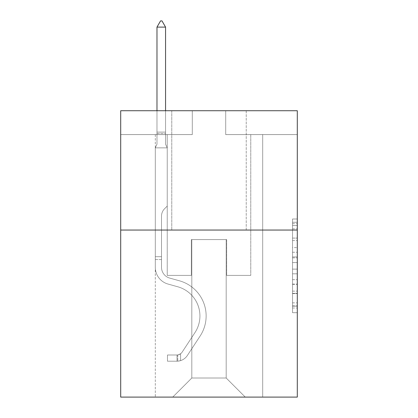 <?xml version="1.0" encoding="UTF-8"?>
<svg xmlns="http://www.w3.org/2000/svg" width="418" height="418" viewBox="0 0 418 418"><rect width="100%" height="100%" fill="white"/><g stroke="black" fill="none" stroke-linecap="round" stroke-linejoin="round"><path stroke-width="0.31" stroke-dasharray="2.09 1.57" d="M292.527 247.576L292.527 262.567L297.297 262.567L297.297 308.009L297.297 223.682L297.297 262.567L292.527 262.567L292.527 222.277L292.527 312.695L292.527 218.995L292.527 306.138L297.297 306.138L292.527 306.138L297.297 306.138L292.527 306.138L292.527 291.142L292.527 312.695L297.297 312.695L297.297 218.995L297.297 305.903L297.297 269.124L292.527 269.124L297.297 269.124L297.297 291.142L297.297 225.553L292.527 225.553L297.297 225.553L297.297 312.695L297.297 223.682L297.297 312.695L292.527 312.695L292.527 218.995L297.297 218.995L297.297 223.682L297.297 218.995L297.297 223.682L297.297 218.995L297.297 222.277L297.297 218.995L292.527 218.995L292.527 225.553L297.297 225.553L292.527 225.553L292.527 247.576L297.297 247.576M246.228 110.728L246.228 230.046L171.772 230.046L246.228 230.046L171.772 230.046L246.228 230.046L246.228 110.728L171.772 110.728L171.772 230.046L171.772 110.728L246.228 110.728M297.297 256.945L297.297 252.258L297.297 256.945L292.527 256.945L292.527 238.088L292.527 293.603L292.527 279.668L297.297 279.668L292.527 279.668L292.527 312.695L297.297 312.695L292.527 312.695L297.297 312.695L292.527 312.695L292.527 218.995L297.297 218.995L292.527 218.995L297.297 218.995L292.527 218.995L292.527 256.945L297.297 256.945M297.297 230.046L297.297 397.1L120.703 397.1L120.703 230.046L297.297 230.046L297.297 110.728L225.704 110.728L297.297 110.728L297.297 134.591L297.297 110.728L120.703 110.728L192.296 110.728L120.703 110.728L120.703 230.046L297.297 230.046L120.703 230.046M155.303 397.1L262.697 397.1L262.697 134.591L250.763 134.591L262.697 134.591L250.763 134.591L262.697 134.591L250.763 134.591L262.697 134.591L250.763 134.591L262.697 134.591L250.763 134.591L262.697 134.591L250.763 134.591L262.697 134.591L250.763 134.591L262.697 134.591L250.763 134.591L262.697 134.591L250.763 134.591L262.697 134.591L250.763 134.591L262.697 134.591L250.763 134.591L262.697 134.591L250.763 134.591L262.697 134.591L250.763 134.591L262.697 134.591L250.763 134.591L262.697 134.591L250.763 134.591L262.697 134.591L250.763 134.591L262.697 134.591L262.697 397.1L262.697 134.591L262.697 397.1L262.697 134.591L262.697 397.1L262.697 134.591L262.697 397.1L262.697 134.591L262.697 397.1L262.697 134.591L262.697 397.1L262.697 134.591L262.697 397.1L262.697 134.591L262.697 397.1L262.697 134.591L262.697 397.1L262.697 134.591L262.697 397.1L262.697 134.591L262.697 397.1L262.697 134.591L262.697 397.1L262.697 134.591L262.697 397.1L262.697 134.591L262.697 397.1L262.697 134.591L262.697 397.1L262.697 134.591L262.697 397.1L155.303 397.1L172.728 397.1L155.303 397.1L172.728 397.1L155.303 397.1L172.728 397.1L155.303 397.1L172.728 397.1L155.303 397.1L172.728 397.1L155.303 397.1L172.728 397.1L155.303 397.1L172.728 397.1L155.303 397.1L172.728 397.1L155.303 397.1L172.728 397.1L155.303 397.1L172.728 397.1L155.303 397.1L172.728 397.1L155.303 397.1L172.728 397.1L155.303 397.1L172.728 397.1L155.303 397.1L172.728 397.1L155.303 397.1L172.728 397.1L155.303 397.1L155.303 134.591L167.237 134.591L155.303 134.591L167.237 134.591L155.303 134.591L167.237 134.591L155.303 134.591L167.237 134.591L155.303 134.591L167.237 134.591L155.303 134.591L167.237 134.591L155.303 134.591L167.237 134.591L155.303 134.591L167.237 134.591L155.303 134.591L167.237 134.591L155.303 134.591L167.237 134.591L155.303 134.591L167.237 134.591L155.303 134.591L167.237 134.591L155.303 134.591L167.237 134.591L155.303 134.591L167.237 134.591L155.303 134.591L167.237 134.591L155.303 134.591L167.237 134.591L155.303 134.591L155.303 397.1M297.297 134.591L225.704 134.591L297.297 134.591M120.703 134.591L192.296 134.591L120.703 134.591L120.703 110.728L120.703 134.591M191.815 378.008L191.815 239.592L191.815 378.008L191.815 239.592L226.185 239.592L226.185 378.008L191.815 378.008L172.728 397.1L191.815 378.008L191.815 239.592L191.815 378.008L191.815 239.592L191.339 239.592L191.339 275.389L167.237 275.389L167.237 134.591L167.237 275.389L167.237 134.591L167.237 275.389L167.237 134.591L167.237 275.389L167.237 134.591L167.237 275.389L167.237 134.591L167.237 275.389L167.237 134.591L167.237 275.389L167.237 134.591L167.237 275.389L167.237 134.591L167.237 275.389L167.237 134.591L167.237 275.389L167.237 134.591L167.237 275.389L167.237 134.591L167.237 275.389L167.237 134.591L167.237 275.389L167.237 134.591L167.237 275.389L167.237 134.591L167.237 275.389L167.237 134.591L167.237 275.389L167.237 134.591L167.237 275.389L191.339 275.389L167.237 275.389L191.339 275.389L167.237 275.389L191.339 275.389L167.237 275.389L191.339 275.389L167.237 275.389L191.339 275.389L167.237 275.389L191.339 275.389L167.237 275.389L191.339 275.389L167.237 275.389L191.339 275.389L167.237 275.389L191.339 275.389L167.237 275.389L191.339 275.389L167.237 275.389L191.339 275.389L167.237 275.389L191.339 275.389L167.237 275.389L191.339 275.389L167.237 275.389L191.339 275.389L167.237 275.389L191.339 275.389L167.237 275.389L191.339 275.389L191.339 239.592L191.339 275.389L191.339 239.592L191.339 275.389L191.339 239.592L191.339 275.389L191.339 239.592L191.339 275.389L191.339 239.592L191.339 275.389L191.339 239.592L191.339 275.389L191.339 239.592L191.339 275.389L191.339 239.592L191.339 275.389L191.339 239.592L191.339 275.389L191.339 239.592L191.339 275.389L191.339 239.592L191.339 275.389L191.339 239.592L191.339 275.389L191.339 239.592L191.339 275.389L191.339 239.592L191.339 275.389L191.339 239.592L191.339 275.389L191.339 239.592L191.815 239.592L191.339 239.592L191.815 239.592L191.339 239.592L191.815 239.592L191.339 239.592L191.815 239.592L191.339 239.592L191.815 239.592L191.339 239.592L191.815 239.592L191.339 239.592L191.815 239.592L191.339 239.592L191.815 239.592L191.339 239.592L191.815 239.592L191.339 239.592L191.815 239.592L191.339 239.592L191.815 239.592L191.339 239.592L191.815 239.592L191.339 239.592L191.815 239.592L191.339 239.592L191.815 239.592L191.339 239.592L191.815 239.592L191.339 239.592L191.815 239.592L191.815 378.008L172.728 397.1L191.815 378.008L191.815 239.592L191.815 378.008L172.728 397.1L191.815 378.008L191.815 239.592L191.815 378.008L172.728 397.1L191.815 378.008L191.815 239.592L191.815 378.008L172.728 397.1L191.815 378.008L191.815 239.592L191.815 378.008L172.728 397.1L191.815 378.008L191.815 239.592L191.815 378.008L172.728 397.1L191.815 378.008L191.815 239.592L191.815 378.008L172.728 397.1L191.815 378.008L191.815 239.592L191.815 378.008L172.728 397.1L191.815 378.008L191.815 239.592L191.815 378.008L172.728 397.1L191.815 378.008L191.815 239.592L191.815 378.008L172.728 397.1L191.815 378.008L191.815 239.592L191.815 378.008L172.728 397.1L191.815 378.008L191.815 239.592L191.815 378.008L172.728 397.1L191.815 378.008L191.815 239.592L191.815 378.008L172.728 397.1L191.815 378.008L191.815 239.592L191.815 378.008L172.728 397.1L191.815 378.008L172.728 397.1L191.815 378.008L226.185 378.008L226.185 239.592L226.185 378.008L245.272 397.1L226.185 378.008L226.185 239.592L226.185 378.008L245.272 397.1L226.185 378.008L226.185 239.592L226.185 378.008L245.272 397.1L226.185 378.008L226.185 239.592L226.185 378.008L245.272 397.1L226.185 378.008L226.185 239.592L226.185 378.008L245.272 397.1L226.185 378.008L226.185 239.592L226.185 378.008L245.272 397.1L226.185 378.008L226.185 239.592L226.185 378.008L245.272 397.1L226.185 378.008L226.185 239.592L226.185 378.008L245.272 397.1L226.185 378.008L226.185 239.592L226.185 378.008L245.272 397.1L226.185 378.008L226.185 239.592L226.185 378.008L245.272 397.1L226.185 378.008L226.185 239.592L226.185 378.008L245.272 397.1L226.185 378.008L226.185 239.592L226.185 378.008L245.272 397.1L226.185 378.008L226.185 239.592L226.185 378.008L245.272 397.1L226.185 378.008L226.185 239.592L226.185 378.008L245.272 397.1L226.185 378.008L226.185 239.592L226.185 378.008L245.272 397.1L226.185 378.008L226.185 239.592L226.185 378.008L245.272 397.1L226.185 378.008L226.185 239.592L191.815 239.592L191.815 378.008L172.728 397.1L191.815 378.008M226.66 239.592L226.185 239.592L226.66 239.592L226.185 239.592L226.66 239.592L226.185 239.592L226.66 239.592L226.185 239.592L226.66 239.592L226.185 239.592L226.66 239.592L226.185 239.592L226.66 239.592L226.185 239.592L226.66 239.592L226.185 239.592L226.66 239.592L226.185 239.592L226.66 239.592L226.185 239.592L226.66 239.592L226.185 239.592L226.66 239.592L226.185 239.592L226.66 239.592L226.185 239.592L226.66 239.592L226.185 239.592L226.66 239.592L226.185 239.592L226.66 239.592L226.185 239.592L226.66 239.592L226.66 275.389L226.66 239.592M245.272 397.1L226.185 378.008L245.272 397.1M225.704 134.591L225.704 110.728L225.704 134.591M192.296 134.591L192.296 110.728L192.296 134.591M250.763 134.591L250.763 275.389L226.66 275.389L250.763 275.389L226.66 275.389L250.763 275.389L226.66 275.389L250.763 275.389L226.66 275.389L250.763 275.389L226.66 275.389L250.763 275.389L226.66 275.389L250.763 275.389L226.66 275.389L250.763 275.389L226.66 275.389L250.763 275.389L226.66 275.389L250.763 275.389L226.66 275.389L250.763 275.389L226.66 275.389L250.763 275.389L226.66 275.389L250.763 275.389L226.66 275.389L250.763 275.389L226.66 275.389L250.763 275.389L226.66 275.389L250.763 275.389L226.66 275.389L250.763 275.389L250.763 134.591M292.527 262.567L297.297 262.567L292.527 262.567M292.527 222.277L292.527 218.995L292.527 222.277L297.297 222.277L292.527 222.277M292.527 293.368L292.527 273.811L292.527 293.368L297.297 293.368L292.527 293.368M292.527 273.811L292.527 269.124L297.297 269.124L292.527 269.124L292.527 273.811L297.297 273.811L292.527 273.811M292.527 238.088L292.527 225.553L292.527 238.088L297.297 238.088L292.527 238.088M292.527 218.995L297.297 218.995L292.527 218.995L292.527 223.682L292.527 218.995L297.297 218.995M292.527 312.695L297.297 312.695L292.527 312.695L292.527 308.009L292.527 312.695M155.303 259.547L155.303 147.857L167.237 147.857L167.237 206.09L164.546 208.781A10.372 10.372 0 0 0 161.51 216.111A10.372 10.372 0 0 1 164.546 208.781L167.237 206.09L167.237 147.857L165.565 144.231L165.565 133.556L165.565 144.231L167.237 147.857L167.237 206.09L164.546 208.781A10.372 10.372 0 0 0 161.51 216.111A10.372 10.372 0 0 1 164.546 208.781L167.237 206.09L167.237 147.857L165.565 144.231L165.565 132.109L165.565 144.231L167.237 147.857L167.237 206.09L164.546 208.781A10.372 10.372 0 0 0 161.51 216.111A10.372 10.372 0 0 1 164.546 208.781L167.237 206.09L167.237 147.857L165.565 144.231L165.565 27.107L165.565 144.231L167.237 147.857L167.237 206.09L164.546 208.781A10.372 10.372 0 0 0 161.51 216.111A10.372 10.372 0 0 1 164.546 208.781L167.237 206.09L167.237 147.857L165.565 144.231L165.565 27.107L156.975 27.107L156.975 144.231L155.303 147.857L167.237 147.857L167.237 206.09L164.546 208.781A10.372 10.372 0 0 0 161.51 216.111A10.372 10.372 0 0 1 164.546 208.781L167.237 206.09L167.237 147.857L165.565 144.231L167.237 147.857L167.237 206.09L164.546 208.781A10.372 10.372 0 0 0 161.51 216.111A10.372 10.372 0 0 1 164.546 208.781L167.237 206.09L167.237 147.857L165.565 144.231L165.565 133.556L165.565 144.231L167.237 147.857L167.237 206.09L164.546 208.781A10.372 10.372 0 0 0 161.51 216.111A10.372 10.372 0 0 1 164.546 208.781L167.237 206.09L167.237 147.857L165.565 144.231L165.565 132.109L165.565 144.231L167.237 147.857L167.237 206.09L164.546 208.781A10.372 10.372 0 0 0 161.51 216.111A10.372 10.372 0 0 1 164.546 208.781L167.237 206.09L167.237 147.857L165.565 144.231L165.565 27.107L161.985 20.9L160.554 20.9L161.985 20.9L160.554 20.9L156.975 27.107L165.565 27.107L161.985 20.9L160.554 20.9L156.975 27.107L156.975 132.109L156.975 27.107L165.565 27.107L165.565 144.231L167.237 147.857L167.237 206.09L164.546 208.781A10.372 10.372 0 0 0 161.51 216.111A10.372 10.372 0 0 1 164.546 208.781L167.237 206.09L167.237 147.857L165.565 144.231L165.565 27.107L156.975 27.107L156.975 133.556L156.975 27.107L165.565 27.107L161.985 20.9L160.554 20.9L161.985 20.9L160.554 20.9L156.975 27.107L156.975 144.231L156.975 27.107L165.565 27.107L161.985 20.9L160.554 20.9L156.975 27.107L156.975 144.231L155.303 147.857L156.975 144.231L156.975 27.107L165.565 27.107L165.565 144.231L167.237 147.857L167.237 206.09L164.546 208.781A10.372 10.372 0 0 0 161.51 216.111A10.372 10.372 0 0 1 164.546 208.781L167.237 206.09L167.237 147.857L165.565 144.231L165.565 27.107L156.975 27.107L156.975 144.231L155.303 147.857L167.237 147.857L167.237 206.09L164.546 208.781A10.372 10.372 0 0 0 161.51 216.111A10.372 10.372 0 0 1 164.546 208.781L167.237 206.09L167.237 147.857L165.565 144.231L167.237 147.857L167.237 206.09L164.546 208.781A10.372 10.372 0 0 0 161.51 216.111A10.372 10.372 0 0 1 164.546 208.781L167.237 206.09L167.237 147.857L165.565 144.231L165.565 133.556L165.565 144.231L167.237 147.857L167.237 206.09L164.546 208.781A10.372 10.372 0 0 0 161.51 216.111A10.372 10.372 0 0 1 164.546 208.781L167.237 206.09L167.237 147.857L165.565 144.231L165.565 132.109L165.565 144.231L167.237 147.857L167.237 206.09L164.546 208.781A10.372 10.372 0 0 0 161.51 216.111A10.372 10.372 0 0 1 164.546 208.781L167.237 206.09L167.237 147.857L165.565 144.231L165.565 27.107L161.985 20.9L160.554 20.9L161.985 20.9L160.554 20.9L156.975 27.107L165.565 27.107L161.985 20.9L160.554 20.9L156.975 27.107L156.975 132.109L156.975 27.107L165.565 27.107L165.565 144.231L167.237 147.857L167.237 206.09L164.546 208.781A10.372 10.372 0 0 0 161.51 216.111A10.372 10.372 0 0 1 164.546 208.781L167.237 206.09L167.237 147.857L165.565 144.231L165.565 27.107L156.975 27.107L156.975 133.556L156.975 27.107L165.565 27.107L161.985 20.9L160.554 20.9L161.985 20.9L160.554 20.9L156.975 27.107L156.975 144.231L156.975 27.107L165.565 27.107L161.985 20.9L160.554 20.9L156.975 27.107L156.975 144.231L155.303 147.857L167.237 147.857L167.237 206.09L164.546 208.781A10.372 10.372 0 0 0 161.51 216.111A10.372 10.372 0 0 1 164.546 208.781L167.237 206.09L167.237 147.857L165.565 144.231L167.237 147.857L155.303 147.857L156.975 144.231L156.975 27.107L165.565 27.107L165.565 144.231L165.565 27.107L156.975 27.107L156.975 144.231L155.303 147.857L167.237 147.857L155.303 147.857L156.975 144.231L156.975 27.107L165.565 27.107L161.985 20.9L160.554 20.9L161.985 20.9L160.554 20.9L156.975 27.107L156.975 144.231L155.303 147.857L167.237 147.857L155.303 147.857L156.975 144.231L156.975 27.107L165.565 27.107L161.985 20.9L160.554 20.9L156.975 27.107L156.975 144.231L155.303 147.857L167.237 147.857L155.303 147.857L156.975 144.231L156.975 27.107L165.565 27.107L165.565 144.231L167.237 147.857L155.303 147.857L156.975 144.231L155.303 147.857L167.237 147.857L155.303 147.857L156.975 144.231L156.975 133.556L156.975 144.231L155.303 147.857L167.237 147.857L155.303 147.857L156.975 144.231L156.975 132.109L156.975 144.231L155.303 147.857L167.237 147.857L155.303 147.857L156.975 144.231L156.975 27.107L156.975 144.231L155.303 147.857L167.237 147.857L155.303 147.857L156.975 144.231L156.975 27.107L165.565 27.107L156.975 27.107L156.975 144.231L155.303 147.857L167.237 147.857L155.303 147.857L156.975 144.231L156.975 27.107L165.565 27.107L161.985 20.9L160.554 20.9L161.985 20.9L165.565 27.107L165.565 132.109L165.565 27.107L156.975 27.107L165.565 27.107L161.985 20.9L160.554 20.9L156.975 27.107L160.554 20.9L156.975 27.107L160.554 20.9L161.985 20.9L165.565 27.107L165.565 133.556L165.565 27.107L156.975 27.107L160.554 20.9L156.975 27.107L165.565 27.107L161.985 20.9L165.565 27.107L165.565 144.231L165.565 27.107L161.985 20.9L160.554 20.9L156.975 27.107L160.554 20.9L161.985 20.9L165.565 27.107L165.565 144.231L167.237 147.857L155.303 147.857L167.237 147.857L155.303 147.857L156.975 144.231L155.303 147.857L167.237 147.857L155.303 147.857L156.975 144.231L156.975 133.556L156.975 144.231L155.303 147.857L167.237 147.857L155.303 147.857L156.975 144.231L156.975 132.109L156.975 144.231L155.303 147.857L167.237 147.857L155.303 147.857L156.975 144.231L156.975 27.107L165.565 27.107L161.985 20.9L165.565 27.107L165.565 132.109L165.565 27.107L156.975 27.107L160.554 20.9L156.975 27.107L160.554 20.9L161.985 20.9L165.565 27.107L161.985 20.9L160.554 20.9L156.975 27.107L165.565 27.107L165.565 133.556L165.565 27.107L161.985 20.9L165.565 27.107L165.565 144.231L165.565 27.107L156.975 27.107L160.554 20.9L156.975 27.107L160.554 20.9L161.985 20.9L165.565 27.107L161.985 20.9L160.554 20.9L156.975 27.107L165.565 27.107L165.565 144.231L167.237 147.857L155.303 147.857L156.975 144.231L155.303 147.857L155.303 267.285A17.42 17.42 0 0 0 168.046 284.062A17.42 17.42 0 0 1 155.303 267.285L155.303 147.857L155.303 267.285A17.42 17.42 0 0 0 168.046 284.062A17.42 17.42 0 0 1 155.303 267.285L155.303 147.857L155.303 267.285A17.42 17.42 0 0 0 168.046 284.062A17.42 17.42 0 0 1 155.303 267.285L155.303 147.857L155.303 267.285A17.42 17.42 0 0 0 168.046 284.062L177.76 286.774L168.046 284.062A17.42 17.42 0 0 1 155.303 267.285L155.303 147.857L155.303 267.285A17.42 17.42 0 0 0 168.046 284.062A17.42 17.42 0 0 1 155.303 267.285L155.303 147.857L155.303 267.285A17.42 17.42 0 0 0 168.046 284.062A17.42 17.42 0 0 1 155.303 267.285L155.303 147.857L155.303 267.285A17.42 17.42 0 0 0 168.046 284.062L177.76 286.774L168.046 284.062A17.42 17.42 0 0 1 155.303 267.285L155.303 147.857L155.303 267.285A17.42 17.42 0 0 0 168.046 284.062A17.42 17.42 0 0 1 155.303 267.285L155.303 147.857L155.303 267.285A17.42 17.42 0 0 0 168.046 284.062A17.42 17.42 0 0 1 155.303 267.285L155.303 147.857L155.303 267.285A17.42 17.42 0 0 0 168.046 284.062L177.76 286.774A30.31 30.31 0 0 1 194.966 332.592A30.31 30.31 0 0 0 177.76 286.774L168.046 284.062A17.42 17.42 0 0 1 155.303 267.285L155.303 147.857L155.303 267.285A17.42 17.42 0 0 0 168.046 284.062A17.42 17.42 0 0 1 155.303 267.285L155.303 147.857L155.303 267.285A17.42 17.42 0 0 0 168.046 284.062A17.42 17.42 0 0 1 155.303 267.285L155.303 147.857L155.303 267.285A17.42 17.42 0 0 0 168.046 284.062L177.76 286.774L168.046 284.062A17.42 17.42 0 0 1 155.303 267.285L155.303 147.857L155.303 267.285A17.42 17.42 0 0 0 168.046 284.062A17.42 17.42 0 0 1 155.303 267.285L155.303 147.857L155.303 267.285A17.42 17.42 0 0 0 168.046 284.062A17.42 17.42 0 0 1 155.303 267.285L155.303 147.857L155.303 267.285L155.303 259.547L161.51 259.547L161.51 256.683L155.303 256.683L161.51 256.683L161.51 267.285L161.51 216.111L161.51 267.285A11.218 11.218 0 0 0 169.713 278.09A11.218 11.218 0 0 1 161.51 267.285L161.51 216.111L161.51 267.285L161.51 256.683L155.303 256.683L161.51 256.683L161.51 267.285A11.218 11.218 0 0 0 169.713 278.09A11.218 11.218 0 0 1 161.51 267.285L161.51 216.111L161.51 267.285A11.218 11.218 0 0 0 169.713 278.09A11.218 11.218 0 0 1 161.51 267.285L161.51 216.111L161.51 267.285L161.51 256.683L155.303 256.683L161.51 256.683L161.51 267.285A11.218 11.218 0 0 0 169.713 278.09L179.426 280.797L169.713 278.09A11.218 11.218 0 0 1 161.51 267.285L161.51 216.111L161.51 267.285A11.218 11.218 0 0 0 169.713 278.09A11.218 11.218 0 0 1 161.51 267.285L161.51 216.111L161.51 267.285L161.51 256.683L155.303 256.683L161.51 256.683L161.51 267.285A11.218 11.218 0 0 0 169.713 278.09A11.218 11.218 0 0 1 161.51 267.285L161.51 216.111L161.51 267.285A11.218 11.218 0 0 0 169.713 278.09L179.426 280.797L169.713 278.09A11.218 11.218 0 0 1 161.51 267.285L161.51 216.111L161.51 267.285L161.51 256.683L155.303 256.683L161.51 256.683L161.51 267.285A11.218 11.218 0 0 0 169.713 278.09A11.218 11.218 0 0 1 161.51 267.285L161.51 216.111L161.51 267.285A11.218 11.218 0 0 0 169.713 278.09A11.218 11.218 0 0 1 161.51 267.285L161.51 216.111L161.51 267.285L161.51 256.683L155.303 256.683L161.51 256.683L161.51 267.285A11.218 11.218 0 0 0 169.713 278.09L179.426 280.797L169.713 278.09A11.218 11.218 0 0 1 161.51 267.285L161.51 216.111L161.51 267.285A11.218 11.218 0 0 0 169.713 278.09A11.218 11.218 0 0 1 161.51 267.285L161.51 216.111L161.51 267.285L161.51 256.683L155.303 256.683L161.51 256.683L161.51 267.285A11.218 11.218 0 0 0 169.713 278.09A11.218 11.218 0 0 1 161.51 267.285L161.51 216.111L161.51 267.285A11.218 11.218 0 0 0 169.713 278.09L179.426 280.797A36.512 36.512 0 0 1 200.154 335.994A36.512 36.512 0 0 0 179.426 280.797L169.713 278.09A11.218 11.218 0 0 1 161.51 267.285L161.51 216.111L161.51 267.285L161.51 256.683L155.303 256.683L161.51 256.683L161.51 267.285A11.218 11.218 0 0 0 169.713 278.09A11.218 11.218 0 0 1 161.51 267.285L161.51 216.111L161.51 267.285A11.218 11.218 0 0 0 169.713 278.09A11.218 11.218 0 0 1 161.51 267.285L161.51 216.111L161.51 267.285L161.51 259.547L155.303 259.547M177.023 361.204A12.65 12.65 0 0 0 187.358 355.499L200.154 335.994A36.512 36.512 0 0 0 179.426 280.797L169.713 278.09A11.218 11.218 0 0 1 161.51 267.285A11.218 11.218 0 0 0 169.713 278.09A11.218 11.218 0 0 1 161.51 267.285A11.218 11.218 0 0 0 169.713 278.09L179.426 280.797A36.512 36.512 0 0 1 200.154 335.994A36.512 36.512 0 0 0 179.426 280.797L169.713 278.09A11.218 11.218 0 0 1 161.51 267.285A11.218 11.218 0 0 0 169.713 278.09A11.218 11.218 0 0 1 161.51 267.285A11.218 11.218 0 0 0 169.713 278.09L179.426 280.797L169.713 278.09A11.218 11.218 0 0 1 161.51 267.285A11.218 11.218 0 0 0 169.713 278.09L179.426 280.797L169.713 278.09A11.218 11.218 0 0 1 161.51 267.285A11.218 11.218 0 0 0 169.713 278.09A11.218 11.218 0 0 1 161.51 267.285A11.218 11.218 0 0 0 169.713 278.09L179.426 280.797A36.512 36.512 0 0 1 200.154 335.994L187.358 355.499L200.154 335.994A36.512 36.512 0 0 0 179.426 280.797L169.713 278.09A11.218 11.218 0 0 1 161.51 267.285A11.218 11.218 0 0 0 169.713 278.09L179.426 280.797L169.713 278.09A11.218 11.218 0 0 1 161.51 267.285A11.218 11.218 0 0 0 169.713 278.09A11.218 11.218 0 0 1 161.51 267.285A11.218 11.218 0 0 0 169.713 278.09L179.426 280.797L169.713 278.09A11.218 11.218 0 0 1 161.51 267.285A11.218 11.218 0 0 0 169.713 278.09L179.426 280.797A36.512 36.512 0 0 1 200.154 335.994A36.512 36.512 0 0 0 179.426 280.797L169.713 278.09A11.218 11.218 0 0 1 161.51 267.285A11.218 11.218 0 0 0 169.713 278.09A11.218 11.218 0 0 1 161.51 267.285A11.218 11.218 0 0 0 169.713 278.09L179.426 280.797L169.713 278.09A11.218 11.218 0 0 1 161.51 267.285A11.218 11.218 0 0 0 169.713 278.09L179.426 280.797L169.713 278.09A11.218 11.218 0 0 1 161.51 267.285A11.218 11.218 0 0 0 169.713 278.09A11.218 11.218 0 0 1 161.51 267.285A11.218 11.218 0 0 0 169.713 278.09L179.426 280.797A36.512 36.512 0 0 1 200.154 335.994A36.512 36.512 0 0 0 179.426 280.797L169.713 278.09A11.218 11.218 0 0 1 161.51 267.285A11.218 11.218 0 0 0 169.713 278.09L179.426 280.797A36.512 36.512 0 0 1 200.154 335.994L187.358 355.499L200.154 335.994A36.512 36.512 0 0 0 179.426 280.797L169.713 278.09L179.426 280.797A36.512 36.512 0 0 1 200.154 335.994A36.512 36.512 0 0 0 179.426 280.797L169.713 278.09L179.426 280.797A36.512 36.512 0 0 1 200.154 335.994A36.512 36.512 0 0 0 179.426 280.797L169.713 278.09L179.426 280.797A36.512 36.512 0 0 1 200.154 335.994L187.358 355.499A12.65 12.65 0 0 1 180.602 360.619A12.65 12.65 0 0 0 187.358 355.499L200.154 335.994A36.512 36.512 0 0 0 179.426 280.797L169.713 278.09L179.426 280.797A36.512 36.512 0 0 1 200.154 335.994A36.512 36.512 0 0 0 179.426 280.797L169.713 278.09L179.426 280.797A36.512 36.512 0 0 1 200.154 335.994A36.512 36.512 0 0 0 179.426 280.797L169.713 278.09L179.426 280.797A36.512 36.512 0 0 1 200.154 335.994L187.358 355.499L200.154 335.994A36.512 36.512 0 0 0 179.426 280.797L169.713 278.09L179.426 280.797A36.512 36.512 0 0 1 200.154 335.994A36.512 36.512 0 0 0 179.426 280.797L169.713 278.09L179.426 280.797A36.512 36.512 0 0 1 200.154 335.994A36.512 36.512 0 0 0 179.426 280.797L169.713 278.09L179.426 280.797A36.512 36.512 0 0 1 200.154 335.994L187.358 355.499L200.154 335.994A36.512 36.512 0 0 0 179.426 280.797L169.713 278.09L179.426 280.797A36.512 36.512 0 0 1 200.154 335.994A36.512 36.512 0 0 0 179.426 280.797A36.512 36.512 0 0 1 200.154 335.994L187.358 355.499A12.65 12.65 0 0 1 180.602 360.619C176.924 361.398 176.924 361.398 180.602 360.619C176.924 361.398 176.924 361.398 180.602 360.619A12.65 12.65 0 0 0 187.358 355.499L200.154 335.994A36.512 36.512 0 0 0 179.426 280.797A36.512 36.512 0 0 1 200.154 335.994A36.512 36.512 0 0 0 179.426 280.797A36.512 36.512 0 0 1 200.154 335.994L187.358 355.499L200.154 335.994A36.512 36.512 0 0 0 179.426 280.797A36.512 36.512 0 0 1 200.154 335.994L187.358 355.499L200.154 335.994A36.512 36.512 0 0 0 179.426 280.797A36.512 36.512 0 0 1 200.154 335.994A36.512 36.512 0 0 0 179.426 280.797A36.512 36.512 0 0 1 200.154 335.994L187.358 355.499A12.65 12.65 0 0 1 180.602 360.619C176.924 361.398 176.924 361.398 180.602 360.619C176.924 361.398 176.924 361.398 180.602 360.619A12.65 12.65 0 0 0 187.358 355.499L200.154 335.994A36.512 36.512 0 0 0 179.426 280.797A36.512 36.512 0 0 1 200.154 335.994L187.358 355.499L200.154 335.994A36.512 36.512 0 0 0 179.426 280.797A36.512 36.512 0 0 1 200.154 335.994A36.512 36.512 0 0 0 179.426 280.797A36.512 36.512 0 0 1 200.154 335.994L187.358 355.499L200.154 335.994A36.512 36.512 0 0 0 179.426 280.797A36.512 36.512 0 0 1 200.154 335.994L187.358 355.499A12.65 12.65 0 0 1 180.602 360.619C176.924 361.398 176.924 361.398 180.602 360.619C176.924 361.398 176.924 361.398 180.602 360.619A12.65 12.65 0 0 0 187.358 355.499L200.154 335.994A36.512 36.512 0 0 0 179.426 280.797A36.512 36.512 0 0 1 200.154 335.994A36.512 36.512 0 0 0 179.426 280.797A36.512 36.512 0 0 1 200.154 335.994L187.358 355.499L200.154 335.994A36.512 36.512 0 0 0 179.426 280.797A36.512 36.512 0 0 1 200.154 335.994L187.358 355.499L200.154 335.994A36.512 36.512 0 0 0 179.426 280.797A36.512 36.512 0 0 1 200.154 335.994A36.512 36.512 0 0 0 179.426 280.797A36.512 36.512 0 0 1 200.154 335.994L187.358 355.499A12.65 12.65 0 0 1 180.602 360.619C176.924 361.398 176.924 361.398 180.602 360.619C176.924 361.398 176.924 361.398 180.602 360.619A12.65 12.65 0 0 0 187.358 355.499L200.154 335.994A36.512 36.512 0 0 0 179.426 280.797A36.512 36.512 0 0 1 200.154 335.994L187.358 355.499A12.65 12.65 0 0 1 180.602 360.619C176.924 361.398 176.924 361.398 180.602 360.619C176.924 361.398 176.924 361.398 180.602 360.619A12.65 12.65 0 0 0 187.358 355.499L200.154 335.994L187.358 355.499A12.65 12.65 0 0 1 180.602 360.619C176.924 361.398 176.924 361.398 180.602 360.619C176.924 361.398 176.924 361.398 180.602 360.619A12.65 12.65 0 0 0 187.358 355.499L200.154 335.994L187.358 355.499A12.65 12.65 0 0 1 180.602 360.619C176.924 361.398 176.924 361.398 180.602 360.619C176.924 361.398 176.924 361.398 180.602 360.619A12.65 12.65 0 0 0 187.358 355.499L200.154 335.994L187.358 355.499A12.65 12.65 0 0 1 180.602 360.619C176.924 361.398 176.924 361.398 180.602 360.619C176.924 361.398 176.924 361.398 180.602 360.619A12.65 12.65 0 0 0 187.358 355.499L200.154 335.994L187.358 355.499A12.65 12.65 0 0 1 180.602 360.619C176.924 361.398 176.924 361.398 180.602 360.619C176.924 361.398 176.924 361.398 180.602 360.619A12.65 12.65 0 0 0 187.358 355.499L200.154 335.994L187.358 355.499A12.65 12.65 0 0 1 180.602 360.619C176.924 361.398 176.924 361.398 180.602 360.619C176.924 361.398 176.924 361.398 180.602 360.619A12.65 12.65 0 0 0 187.358 355.499L200.154 335.994L187.358 355.499A12.65 12.65 0 0 1 180.602 360.619C176.924 361.398 176.924 361.398 180.602 360.619C176.924 361.398 176.924 361.398 180.602 360.619A12.65 12.65 0 0 0 187.358 355.499L200.154 335.994L187.358 355.499A12.65 12.65 0 0 1 180.602 360.619C176.924 361.398 176.924 361.398 180.602 360.619C176.924 361.398 176.924 361.398 180.602 360.619A12.65 12.65 0 0 0 187.358 355.499L200.154 335.994L187.358 355.499A12.65 12.65 0 0 1 180.602 360.619C176.924 361.398 176.924 361.398 180.602 360.619C176.924 361.398 176.924 361.398 180.602 360.619A12.65 12.65 0 0 0 187.358 355.499L200.154 335.994L187.358 355.499A12.65 12.65 0 0 1 180.602 360.619C176.924 361.398 176.924 361.398 180.602 360.619C176.924 361.398 176.924 361.398 180.602 360.619A12.65 12.65 0 0 0 187.358 355.499L200.154 335.994L187.358 355.499A12.65 12.65 0 0 1 180.602 360.619C176.924 361.398 176.924 361.398 180.602 360.619C176.924 361.398 176.924 361.398 180.602 360.619A12.65 12.65 0 0 0 187.358 355.499A12.65 12.65 0 0 1 177.023 361.204L177.023 354.997A6.442 6.442 0 0 0 182.17 352.092L194.966 332.592A30.31 30.31 0 0 0 177.76 286.774L168.046 284.062L177.76 286.774A30.31 30.31 0 0 1 194.966 332.592A30.31 30.31 0 0 0 177.76 286.774L168.046 284.062A17.42 17.42 0 0 1 155.303 267.285A17.42 17.42 0 0 0 168.046 284.062A17.42 17.42 0 0 1 155.303 267.285A17.42 17.42 0 0 0 168.046 284.062L177.76 286.774L168.046 284.062A17.42 17.42 0 0 1 155.303 267.285A17.42 17.42 0 0 0 168.046 284.062A17.42 17.42 0 0 1 155.303 267.285A17.42 17.42 0 0 0 168.046 284.062L177.76 286.774L168.046 284.062A17.42 17.42 0 0 1 155.303 267.285A17.42 17.42 0 0 0 168.046 284.062L177.76 286.774A30.31 30.31 0 0 1 194.966 332.592L182.17 352.092L194.966 332.592A30.31 30.31 0 0 0 177.76 286.774L168.046 284.062A17.42 17.42 0 0 1 155.303 267.285A17.42 17.42 0 0 0 168.046 284.062A17.42 17.42 0 0 1 155.303 267.285A17.42 17.42 0 0 0 168.046 284.062L177.76 286.774L168.046 284.062A17.42 17.42 0 0 1 155.303 267.285A17.42 17.42 0 0 0 168.046 284.062L177.76 286.774L168.046 284.062A17.42 17.42 0 0 1 155.303 267.285A17.42 17.42 0 0 0 168.046 284.062A17.42 17.42 0 0 1 155.303 267.285A17.42 17.42 0 0 0 168.046 284.062L177.76 286.774A30.31 30.31 0 0 1 194.966 332.592A30.31 30.31 0 0 0 177.76 286.774L168.046 284.062A17.42 17.42 0 0 1 155.303 267.285A17.42 17.42 0 0 0 168.046 284.062L177.76 286.774L168.046 284.062A17.42 17.42 0 0 1 155.303 267.285A17.42 17.42 0 0 0 168.046 284.062A17.42 17.42 0 0 1 155.303 267.285A17.42 17.42 0 0 0 168.046 284.062L177.76 286.774L168.046 284.062A17.42 17.42 0 0 1 155.303 267.285A17.42 17.42 0 0 0 168.046 284.062L177.76 286.774A30.31 30.31 0 0 1 194.966 332.592A30.31 30.31 0 0 0 177.76 286.774L168.046 284.062A17.42 17.42 0 0 1 155.303 267.285A17.42 17.42 0 0 0 168.046 284.062A17.42 17.42 0 0 1 155.303 267.285A17.42 17.42 0 0 0 168.046 284.062L177.76 286.774L168.046 284.062A17.42 17.42 0 0 1 155.303 267.285A17.42 17.42 0 0 0 168.046 284.062L177.76 286.774A30.31 30.31 0 0 1 194.966 332.592L182.17 352.092L194.966 332.592A30.31 30.31 0 0 0 177.76 286.774L168.046 284.062L177.76 286.774A30.31 30.31 0 0 1 194.966 332.592A30.31 30.31 0 0 0 177.76 286.774L168.046 284.062L177.76 286.774A30.31 30.31 0 0 1 194.966 332.592A30.31 30.31 0 0 0 177.76 286.774L168.046 284.062L177.76 286.774A30.31 30.31 0 0 1 194.966 332.592L182.17 352.092A6.442 6.442 0 0 1 180.602 353.748C176.986 355.41 176.986 355.41 180.602 353.748C176.986 355.41 176.986 355.41 180.602 353.748A6.442 6.442 0 0 0 182.17 352.092L194.966 332.592A30.31 30.31 0 0 0 177.76 286.774L168.046 284.062L177.76 286.774A30.31 30.31 0 0 1 194.966 332.592A30.31 30.31 0 0 0 177.76 286.774L168.046 284.062L177.76 286.774A30.31 30.31 0 0 1 194.966 332.592A30.31 30.31 0 0 0 177.76 286.774L168.046 284.062L177.76 286.774A30.31 30.31 0 0 1 194.966 332.592L182.17 352.092L194.966 332.592A30.31 30.31 0 0 0 177.76 286.774L168.046 284.062L177.76 286.774A30.31 30.31 0 0 1 194.966 332.592A30.31 30.31 0 0 0 177.76 286.774L168.046 284.062L177.76 286.774A30.31 30.31 0 0 1 194.966 332.592A30.31 30.31 0 0 0 177.76 286.774L168.046 284.062L177.76 286.774A30.31 30.31 0 0 1 194.966 332.592L182.17 352.092L194.966 332.592A30.31 30.31 0 0 0 177.76 286.774L168.046 284.062L177.76 286.774A30.31 30.31 0 0 1 194.966 332.592A30.31 30.31 0 0 0 177.76 286.774A30.31 30.31 0 0 1 194.966 332.592L182.17 352.092A6.442 6.442 0 0 1 180.602 353.748C176.986 355.41 176.986 355.41 180.602 353.748C176.986 355.41 176.986 355.41 180.602 353.748A6.442 6.442 0 0 0 182.17 352.092L194.966 332.592A30.31 30.31 0 0 0 177.76 286.774A30.31 30.31 0 0 1 194.966 332.592A30.31 30.31 0 0 0 177.76 286.774A30.31 30.31 0 0 1 194.966 332.592L182.17 352.092L194.966 332.592A30.31 30.31 0 0 0 177.76 286.774A30.31 30.31 0 0 1 194.966 332.592L182.17 352.092L194.966 332.592A30.31 30.31 0 0 0 177.76 286.774A30.31 30.31 0 0 1 194.966 332.592A30.31 30.31 0 0 0 177.76 286.774A30.31 30.31 0 0 1 194.966 332.592L182.17 352.092A6.442 6.442 0 0 1 180.602 353.748C176.986 355.41 176.986 355.41 180.602 353.748C176.986 355.41 176.986 355.41 180.602 353.748A6.442 6.442 0 0 0 182.17 352.092L194.966 332.592A30.31 30.31 0 0 0 177.76 286.774A30.31 30.31 0 0 1 194.966 332.592L182.17 352.092L194.966 332.592A30.31 30.31 0 0 0 177.76 286.774A30.31 30.31 0 0 1 194.966 332.592A30.31 30.31 0 0 0 177.76 286.774A30.31 30.31 0 0 1 194.966 332.592L182.17 352.092L194.966 332.592A30.31 30.31 0 0 0 177.76 286.774A30.31 30.31 0 0 1 194.966 332.592L182.17 352.092A6.442 6.442 0 0 1 180.602 353.748C176.986 355.41 176.986 355.41 180.602 353.748C176.986 355.41 176.986 355.41 180.602 353.748A6.442 6.442 0 0 0 182.17 352.092L194.966 332.592A30.31 30.31 0 0 0 177.76 286.774A30.31 30.31 0 0 1 194.966 332.592A30.31 30.31 0 0 0 177.76 286.774A30.31 30.31 0 0 1 194.966 332.592L182.17 352.092L194.966 332.592A30.31 30.31 0 0 0 177.76 286.774A30.31 30.31 0 0 1 194.966 332.592L182.17 352.092L194.966 332.592A30.31 30.31 0 0 0 177.76 286.774A30.31 30.31 0 0 1 194.966 332.592A30.31 30.31 0 0 0 177.76 286.774A30.31 30.31 0 0 1 194.966 332.592L182.17 352.092A6.442 6.442 0 0 1 180.602 353.748C176.986 355.41 176.986 355.41 180.602 353.748C176.986 355.41 176.986 355.41 180.602 353.748A6.442 6.442 0 0 0 182.17 352.092L194.966 332.592A30.31 30.31 0 0 0 177.76 286.774A30.31 30.31 0 0 1 194.966 332.592L182.17 352.092A6.442 6.442 0 0 1 180.602 353.748C176.986 355.41 176.986 355.41 180.602 353.748C176.986 355.41 176.986 355.41 180.602 353.748A6.442 6.442 0 0 0 182.17 352.092L194.966 332.592L182.17 352.092A6.442 6.442 0 0 1 180.602 353.748C176.986 355.41 176.986 355.41 180.602 353.748C176.986 355.41 176.986 355.41 180.602 353.748A6.442 6.442 0 0 0 182.17 352.092L194.966 332.592L182.17 352.092A6.442 6.442 0 0 1 180.602 353.748C176.986 355.41 176.986 355.41 180.602 353.748C176.986 355.41 176.986 355.41 180.602 353.748A6.442 6.442 0 0 0 182.17 352.092L194.966 332.592L182.17 352.092A6.442 6.442 0 0 1 180.602 353.748C176.986 355.41 176.986 355.41 180.602 353.748C176.986 355.41 176.986 355.41 180.602 353.748A6.442 6.442 0 0 0 182.17 352.092L194.966 332.592L182.17 352.092A6.442 6.442 0 0 1 180.602 353.748C176.986 355.41 176.986 355.41 180.602 353.748C176.986 355.41 176.986 355.41 180.602 353.748A6.442 6.442 0 0 0 182.17 352.092L194.966 332.592L182.17 352.092A6.442 6.442 0 0 1 180.602 353.748C176.986 355.41 176.986 355.41 180.602 353.748C176.986 355.41 176.986 355.41 180.602 353.748A6.442 6.442 0 0 0 182.17 352.092L194.966 332.592L182.17 352.092A6.442 6.442 0 0 1 180.602 353.748C176.986 355.41 176.986 355.41 180.602 353.748C176.986 355.41 176.986 355.41 180.602 353.748A6.442 6.442 0 0 0 182.17 352.092L194.966 332.592L182.17 352.092A6.442 6.442 0 0 1 180.602 353.748C176.986 355.41 176.986 355.41 180.602 353.748C176.986 355.41 176.986 355.41 180.602 353.748A6.442 6.442 0 0 0 182.17 352.092L194.966 332.592L182.17 352.092A6.442 6.442 0 0 1 180.602 353.748C176.986 355.41 176.986 355.41 180.602 353.748C176.986 355.41 176.986 355.41 180.602 353.748A6.442 6.442 0 0 0 182.17 352.092L194.966 332.592L182.17 352.092A6.442 6.442 0 0 1 180.602 353.748C176.986 355.41 176.986 355.41 180.602 353.748C176.986 355.41 176.986 355.41 180.602 353.748A6.442 6.442 0 0 0 182.17 352.092L194.966 332.592L182.17 352.092A6.442 6.442 0 0 1 180.602 353.748C176.986 355.41 176.986 355.41 180.602 353.748C176.986 355.41 176.986 355.41 180.602 353.748A6.442 6.442 0 0 0 182.17 352.092A6.442 6.442 0 0 1 177.023 354.997L177.023 361.204L167.477 361.209L177.023 361.204A12.65 12.65 0 0 0 187.358 355.499A12.65 12.65 0 0 1 177.023 361.204L177.023 354.997L167.477 355.002L177.023 354.997A6.442 6.442 0 0 0 182.17 352.092A6.442 6.442 0 0 1 177.023 354.997L177.023 361.204L167.477 361.209L167.477 355.002L167.477 361.209L177.023 361.204A12.65 12.65 0 0 0 187.358 355.499A12.65 12.65 0 0 1 177.023 361.204L177.023 354.997L167.477 355.002L177.023 354.997A6.442 6.442 0 0 0 182.17 352.092A6.442 6.442 0 0 1 177.023 354.997L177.023 361.204L167.477 361.209L167.477 355.002L167.477 361.209L177.023 361.204A12.65 12.65 0 0 0 187.358 355.499A12.65 12.65 0 0 1 177.023 361.204L177.023 354.997L167.477 355.002L177.023 354.997A6.442 6.442 0 0 0 182.17 352.092A6.442 6.442 0 0 1 177.023 354.997L177.023 361.204L167.477 361.209L167.477 355.002L167.477 361.209L177.023 361.204A12.65 12.65 0 0 0 187.358 355.499A12.65 12.65 0 0 1 177.023 361.204L177.023 354.997L167.477 355.002L177.023 354.997A6.442 6.442 0 0 0 182.17 352.092A6.442 6.442 0 0 1 177.023 354.997L177.023 361.204L167.477 361.209L167.477 355.002L167.477 361.209L177.023 361.204A12.65 12.65 0 0 0 187.358 355.499A12.65 12.65 0 0 1 177.023 361.204L177.023 354.997L167.477 355.002L177.023 354.997A6.442 6.442 0 0 0 182.17 352.092A6.442 6.442 0 0 1 177.023 354.997L177.023 361.204L167.477 361.209L167.477 355.002L167.477 361.209L177.023 361.204A12.65 12.65 0 0 0 187.358 355.499A12.65 12.65 0 0 1 177.023 361.204L177.023 354.997L167.477 355.002L177.023 354.997A6.442 6.442 0 0 0 182.17 352.092A6.442 6.442 0 0 1 177.023 354.997L177.023 361.204L167.477 361.209L167.477 355.002L167.477 361.209L177.023 361.204A12.65 12.65 0 0 0 187.358 355.499A12.65 12.65 0 0 1 177.023 361.204L177.023 354.997L167.477 355.002L177.023 354.997A6.442 6.442 0 0 0 182.17 352.092A6.442 6.442 0 0 1 177.023 354.997L177.023 361.204L167.477 361.209L167.477 355.002L167.477 361.209L177.023 361.204A12.65 12.65 0 0 0 187.358 355.499A12.65 12.65 0 0 1 177.023 361.204L177.023 354.997L167.477 355.002L177.023 354.997A6.442 6.442 0 0 0 182.17 352.092A6.442 6.442 0 0 1 177.023 354.997L177.023 361.204L167.477 361.209L167.477 355.002L167.477 361.209L177.023 361.204A12.65 12.65 0 0 0 187.358 355.499A12.65 12.65 0 0 1 177.023 361.204L177.023 354.997L167.477 355.002L177.023 354.997A6.442 6.442 0 0 0 182.17 352.092A6.442 6.442 0 0 1 177.023 354.997L177.023 361.204L167.477 361.209L167.477 355.002L167.477 361.209L177.023 361.204A12.65 12.65 0 0 0 187.358 355.499A12.65 12.65 0 0 1 177.023 361.204L177.023 354.997L167.477 355.002L177.023 354.997A6.442 6.442 0 0 0 182.17 352.092A6.442 6.442 0 0 1 177.023 354.997L177.023 361.204L167.477 361.209L167.477 355.002L167.477 361.209L177.023 361.204A12.65 12.65 0 0 0 187.358 355.499A12.65 12.65 0 0 1 177.023 361.204L177.023 354.997L167.477 355.002L177.023 354.997A6.442 6.442 0 0 0 182.17 352.092A6.442 6.442 0 0 1 177.023 354.997L177.023 361.204L167.477 361.209L167.477 355.002L167.477 361.209L177.023 361.204A12.65 12.65 0 0 0 187.358 355.499A12.65 12.65 0 0 1 177.023 361.204L177.023 354.997L167.477 355.002L177.023 354.997A6.442 6.442 0 0 0 182.17 352.092A6.442 6.442 0 0 1 177.023 354.997L177.023 361.204L167.477 361.209L167.477 355.002L167.477 361.209L177.023 361.204A12.65 12.65 0 0 0 187.358 355.499A12.65 12.65 0 0 1 177.023 361.204L177.023 354.997L167.477 355.002L177.023 354.997A6.442 6.442 0 0 0 182.17 352.092A6.442 6.442 0 0 1 177.023 354.997L177.023 361.204L167.477 361.209L167.477 355.002L167.477 361.209L177.023 361.204A12.65 12.65 0 0 0 187.358 355.499A12.65 12.65 0 0 1 177.023 361.204L177.023 354.997L167.477 355.002L177.023 354.997A6.442 6.442 0 0 0 182.17 352.092A6.442 6.442 0 0 1 177.023 354.997L177.023 361.204L167.477 361.209L167.477 355.002L167.477 361.209L177.023 361.204A12.65 12.65 0 0 0 187.358 355.499A12.65 12.65 0 0 1 177.023 361.204L177.023 354.997L167.477 355.002L177.023 354.997A6.442 6.442 0 0 0 182.17 352.092A6.442 6.442 0 0 1 177.023 354.997L177.023 361.204L167.477 361.209L167.477 355.002L167.477 361.209L177.023 361.204M165.565 27.107L161.985 20.9L165.565 27.107L165.565 132.109L165.565 27.107L156.975 27.107L160.554 20.9L156.975 27.107L160.554 20.9L161.985 20.9L165.565 27.107L161.985 20.9L165.565 27.107L165.565 110.728M156.975 27.107L160.554 20.9L156.975 27.107L156.975 144.231L156.975 132.109L165.565 132.109L156.975 132.109L165.565 132.109L156.975 132.109L165.565 132.109L156.975 132.109L165.565 132.109L156.975 132.109L165.565 132.109L156.975 132.109L165.565 132.109L156.975 132.109L165.565 132.109L156.975 132.109L165.565 132.109L156.975 132.109L165.565 132.109L156.975 132.109L165.565 132.109L156.975 132.109L165.565 132.109L156.975 132.109L165.565 132.109L156.975 132.109L165.565 132.109L156.975 132.109L165.565 132.109L156.975 132.109L165.565 132.109L156.975 132.109L165.565 132.109L156.975 132.109L156.975 110.728M167.477 355.002L176.783 355.002L167.477 355.002L167.477 361.209L167.477 355.002M180.602 360.619C176.924 361.398 176.924 361.398 180.602 360.619C176.924 361.398 176.924 361.398 180.602 360.619L180.602 353.748L180.602 360.619M292.527 291.142L297.297 291.142L292.527 291.142M292.527 284.115L297.297 284.115M292.527 240.549L297.297 240.549L292.527 240.549M292.527 223.682L297.297 223.682M292.527 308.009L297.297 308.009M292.527 302.857L297.297 302.857M292.527 228.834L297.297 228.834M292.527 257.88L297.297 257.88L292.527 257.88M292.527 284.35L297.297 284.35L292.527 284.35M292.527 293.603L297.297 293.603L292.527 293.603M292.527 252.258L297.297 252.258L292.527 252.258M156.975 133.556L165.565 133.556L156.975 133.556M292.527 305.903L297.297 305.903M292.527 306.138L297.297 306.138M292.527 225.553L297.297 225.553M177.739 354.934L177.739 361.173L177.739 354.934"/><path stroke-width="0.63" d="M297.297 230.046L297.297 397.1L120.703 397.1L120.703 110.728L297.297 110.728L297.297 230.046L120.703 230.046M165.565 27.107L161.985 20.9L160.554 20.9L156.975 27.107L165.565 27.107L165.565 110.728M156.975 27.107L156.975 110.728"/></g></svg>
